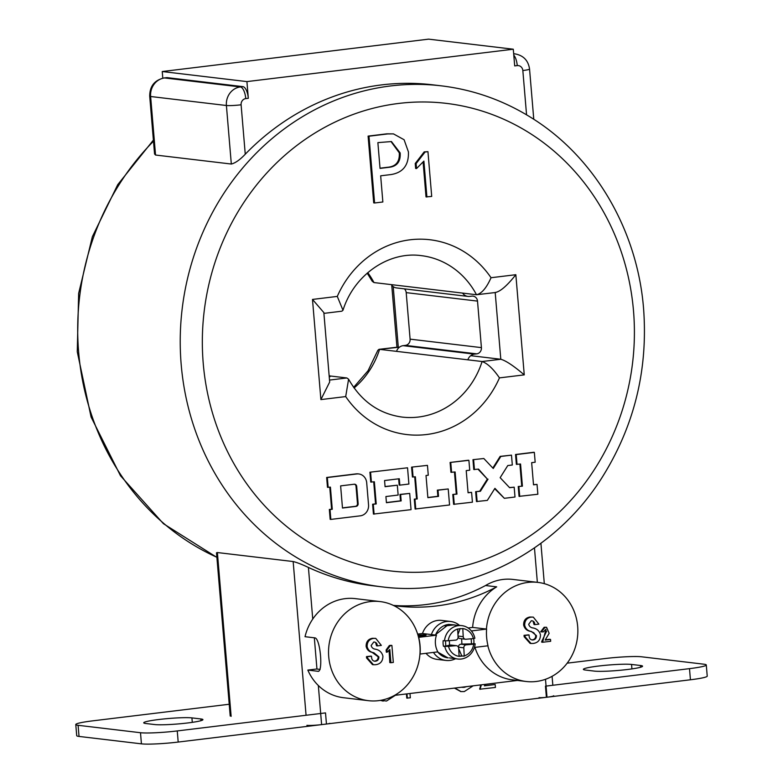 <?xml version="1.0" encoding="UTF-8"?>
<svg xmlns="http://www.w3.org/2000/svg" width="783" height="783" viewBox="0 0 783 783"><rect width="100%" height="100%" fill="white"/><g stroke="black" fill="none" stroke-linecap="round" stroke-linejoin="round"><path stroke-width="1.17" d="M306.065 715.27L293.155 561.538C296.992 562.478 302.072 564.445 308.414 567.45A252.263 231.161 96.8 0 0 373.002 585.792L381.918 586.849A252.263 231.161 -83.2 0 1 181.176 364.379A252.263 231.161 -83.2 0 1 441.446 85.856L432.529 84.799A252.263 231.161 96.8 0 0 245.255 154.212C239.97 159.801 235.321 163.07 231.318 164.038L155.543 155.034L154.554 153.957L149.71 96.201A11.207 0.979 -4.8 0 0 150.63 96.505L155.543 155.034M478.002 469.174L487.359 479.069L479.725 491.195L475.643 491.695L476.475 501.541L487.339 500.386L494.925 488.338L504.35 498.311L494.68 488.719M504.35 498.311L514.999 497.019L514.177 487.173L509.645 487.721L500.151 477.679L507.775 465.552L512.317 465.004L511.485 455.148L500.826 456.45L493.251 468.488L483.825 458.515L472.961 459.68L473.784 469.526L478.53 469.115L487.359 479.069M511.485 455.148L500.161 456.372L492.82 468.028M514.177 487.173L509.508 487.574M414.706 476.867L416.546 498.879L414.285 499.153L415.107 509.009L449.559 504.976L448.219 488.964L437.345 490.129L437.863 496.285L427.861 497.499M448.219 488.964L438.01 490.207L438.529 496.363L427.87 497.665L426.011 475.496L428.281 475.222L427.449 465.366L411.594 467.138L412.426 476.984L415.362 476.788L417.222 498.957L416.546 498.879M358.79 473.96L358.125 473.881A9.925 9.093 96.8 0 0 356.128 473.881L326.658 477.464L327.48 487.32L330.416 487.124L332.276 509.283L330.015 509.557L330.837 519.413L360.307 515.831A9.925 9.093 96.8 0 0 368.548 504.878L366.689 482.71A9.925 9.093 96.8 0 0 358.79 473.96A9.925 9.093 96.8 0 0 356.794 473.96L327.323 477.542L328.155 487.398M329.76 487.202L331.61 509.204L329.34 509.479L330.172 519.335L330.837 519.413M374.597 202.983L373.706 202.875L368.098 136.105L386.782 133.834L393.477 133.893L404.097 139.736L408.432 151.922C408.883 165.037 403.098 172.583 391.089 174.55L380.665 175.813L382.858 201.985L374.597 202.983L368.989 136.213L387.683 133.932L393.477 133.893M426.911 197.022L423.897 161.092L416.536 168.56L416.116 163.618L425.071 152.01L427.949 151.657L431.707 196.435L426.021 196.915L423.104 162.101M416.536 168.56L415.646 168.453L415.225 163.51L424.18 151.902L427.949 151.657M373.706 481.858L375.556 503.86L372.61 504.223L373.432 514.069L411.055 509.655L409.695 493.407L399.956 494.425L400.495 500.826L386.411 502.539M409.695 493.407L400.622 494.504L401.16 500.905L386.43 502.706L385.911 496.539L398.146 495.052L397.324 485.206L385.079 486.693L384.561 480.537L399.301 478.746L399.839 485.147L408.902 484.041L407.542 467.794L369.919 472.208L370.75 482.054L374.362 481.78L376.222 503.939L375.556 503.86M398.645 478.824L399.173 485.069L399.839 485.147M397.324 485.206L385.07 486.537M454.453 472.041L456.303 494.044L452.789 494.474L453.611 504.321L472.423 502.197L471.591 492.35L468.068 492.615M471.591 492.35L468.077 492.771L466.218 470.612L469.731 470.182L468.9 460.326L468.234 460.247L450.098 462.459L450.93 472.306L455.109 471.963L456.969 494.122L456.303 494.044M537.03 484.393L533.517 484.814L531.657 462.655L535.171 462.224L534.349 452.368L533.673 452.29L515.537 454.502L516.369 464.348L520.548 464.006L522.408 486.165L518.229 486.517L519.06 496.363L537.862 494.239L537.03 484.393L533.507 484.657M519.892 464.084L521.742 486.086M485.372 684.342L484.403 685.839L495.179 684.528L495.433 687.454L479.744 689.226L480.723 684.91M484.491 685.693L495.179 684.528M460.805 691.555L454.424 688.1M462.176 687.386L465.816 686.72M409.979 693.503L410.341 697.8L406.788 698.103L406.436 693.934M383.014 701.02L380.352 700.384M318.329 685.507L321.617 724.618L547.004 697.213L545.497 679.292M329.516 380.078L346.869 377.964L348.592 379.217L345.695 396.58L320.893 399.594L312.486 299.429L337.287 296.414A98.1 89.898 -83.2 0 1 491.039 277.72C486.497 287.948 481.653 293.625 476.495 294.741L373.98 282.565L372.258 281.312L367.207 273.159M348.592 379.217C361.178 401.229 379.011 413.855 402.09 417.075A81.285 74.483 96.8 0 0 482.103 361.521L500.797 359.25L470.74 355.678M399.428 347.202L379.011 349.335L377.866 350.275L368.069 370.711L353.642 387.37M495.199 292.548L500.797 359.25C505.896 360.669 513.717 365.876 524.258 374.871L499.456 377.886C493.29 368.871 487.506 363.42 482.103 361.521L379.589 349.345A81.285 74.483 -83.2 0 1 354.073 387.986M346.869 377.964L329.574 375.909M293.155 561.538L217.39 552.544L231.142 716.337M230.212 716.024L216.509 552.788L217.39 552.544M513.286 49.212L428.604 39.15L162.238 71.537L246.919 81.598L513.286 49.212L514.695 65.909L517.25 65.596A11.207 4.385 -96.9 0 0 513.785 55.153M162.238 71.537L162.795 78.173M149.71 96.201C149.71 86.208 154.535 80.12 164.176 77.948L166.74 77.634A11.207 4.385 83.1 0 1 167.161 77.634L164.596 77.948L240.371 86.942L242.936 86.639L167.161 77.634M242.936 86.639A11.207 4.385 83.1 0 1 248.319 98.296L245.764 98.609A5.608 5.138 96.8 0 0 241.105 104.795L245.255 154.212M246.919 81.598L248.319 98.296M553.718 695.744A11.207 0.979 175.2 0 1 547.004 697.213M321.617 724.618A11.207 0.979 175.2 0 1 306.916 725.332M379.011 349.335L398.283 347.065L393.213 286.617M320.893 399.594L329.672 382.035L323.849 312.583L312.486 299.429M337.287 296.414L342.983 310.254L341.848 311.194L323.908 313.376M495.893 292.46L476.495 294.741A81.285 74.483 96.8 0 0 421.274 255.64C388.926 251.069 354.17 274.52 342.983 310.254M495.189 292.47C500.112 291.775 506.993 285.844 515.84 274.706L524.258 374.871M400.172 152.93L391.451 141.557L377.876 142.623L380.039 168.394L388.309 167.396C396.785 166.71 400.739 161.895 400.172 152.93L399.271 152.822L390.981 141.508M387.683 133.932L386.782 133.834M368.989 136.213L368.098 136.105M388.309 167.396L387.419 167.288C395.895 166.603 399.849 161.787 399.271 152.822M380.019 168.188L387.419 167.288M425.071 152.01L424.18 151.902M416.116 163.618L415.225 163.51M358.144 503.655L356.696 486.409A2.476 2.271 96.8 0 0 354.219 484.227L340.625 485.881L342.484 508.04L356.089 506.386A2.476 2.271 96.8 0 0 358.144 503.655L357.479 503.577L356.03 486.331A2.476 2.271 96.8 0 0 354.386 484.207M327.323 477.542L326.658 477.464M332.276 509.283L331.61 509.204M330.015 509.557L329.34 509.479M342.465 507.883L355.413 506.307A2.476 2.271 96.8 0 0 357.479 503.577M376.222 503.939L373.276 504.301L374.108 514.147M373.276 504.301L372.61 504.223M400.622 494.504L399.956 494.425M401.16 500.905L400.495 500.826M407.542 467.794L369.919 472.208M370.584 472.286L371.416 482.132M417.222 498.957L414.285 499.153M414.951 499.231L415.783 509.087M438.01 490.207L437.345 490.129M438.529 496.363L437.863 496.285M427.449 465.366L411.594 467.138M412.259 467.216L413.091 477.072M456.969 494.122L452.789 494.474M453.455 494.553L454.287 504.399M468.9 460.326L450.098 462.459M450.763 462.538L451.595 472.384M488.024 479.157L480.4 491.274L475.643 491.695M480.4 491.274L479.725 491.195M476.318 491.773L477.141 501.619M500.826 456.45L500.161 456.372M483.825 458.515L472.961 459.68M473.627 459.758L474.449 469.604M534.349 452.368L516.212 454.58L517.034 464.427M516.212 454.58L515.537 454.502M522.408 486.165L518.229 486.517M518.894 486.595L519.726 496.442M395.366 695.284L386.508 701.03L380.636 700.335M407.346 698.162L406.984 693.875M461.559 687.239L463.389 687.357M463.947 687.425L466.727 686.603M473.147 685.83L464.29 691.565L461.079 691.595L454.884 688.051M480.302 689.294L479.685 688.58M480.243 688.649L481.369 684.822M418.005 635.287A5.608 0.489 175.2 0 1 425.668 634.886A5.608 0.489 175.2 0 1 426.128 635.042A5.608 0.489 175.2 0 1 418.239 636.148M436.454 635.179L418.699 637.342A49.887 45.717 -83.2 0 1 420.109 654.04L437.854 651.877A19.624 17.98 -83.2 0 1 436.454 635.179L431.394 634.582A19.624 17.98 -83.2 0 1 446.662 621.487A19.624 17.98 -83.2 0 1 450.607 621.477A19.624 17.98 -83.2 0 1 459.474 625.353M450.607 621.477L441.69 620.42A19.624 17.98 96.8 0 0 437.746 620.42A19.624 17.98 96.8 0 0 422.477 633.525L417.642 634.113M431.394 634.582L422.477 633.525M320.13 669.416L316.665 669.005L307.827 670.082A49.887 45.717 96.8 0 0 343.463 697.712L368.421 700.677A49.887 45.717 96.8 0 0 378.473 700.658A49.887 45.717 96.8 0 0 419.952 654.02A49.887 45.717 96.8 0 0 419.903 645.593A49.887 45.717 96.8 0 0 418.543 637.323A49.887 45.717 96.8 0 0 380.195 601.589A49.887 45.717 96.8 0 0 370.153 601.608A49.887 45.717 96.8 0 0 328.723 656.673A49.887 45.717 96.8 0 0 368.421 700.677M380.195 601.589L355.237 598.623A49.887 45.717 96.8 0 0 345.195 598.643A49.887 45.717 96.8 0 0 305.027 636.696L314.835 637.861C320.453 638.184 323.438 673.654 317.634 671.246L307.827 670.082M318.241 671.246L318.779 671.109M374.587 661.234L375.341 661.234L374.509 661.136C376.936 660.823 378.15 659.374 378.16 656.79L372.101 652.347C368.881 651.622 366.894 649.626 366.141 646.357C366.072 641.796 368.167 639.104 372.424 638.282L375.752 638.38L381.341 645.398L377.269 645.897C377.191 643.342 376.006 642.05 373.736 642.04L371.142 645.544C371.788 647.776 373.295 649.009 375.664 649.244C379.461 650.017 381.879 652.298 382.916 656.085C382.858 661.204 380.43 664.082 375.634 664.718L373.452 664.738L367.54 658.102L367.433 656.722L371.504 656.223L371.602 657.456C371.827 659.952 373.07 661.204 375.341 661.234C377.729 660.911 378.903 659.462 378.874 656.868L373.834 652.738C370.222 652.161 367.99 650.076 367.11 646.474C367.129 641.913 369.243 639.231 373.432 638.399L375.752 638.38M377.269 645.897L376.535 645.809L375.801 643.254M387.096 652.229L386.313 652.141A128.089 50.043 -96.9 0 0 386.185 650.624A128.089 50.043 -96.9 0 0 386.127 649.959L389.347 645.544A128.304 11.207 -4.8 0 0 390.874 645.339L391.901 645.456L393.33 662.428L390.923 662.721L389.807 649.479L387.096 652.229L386.919 650.056L390.306 645.652L391.901 645.456M390.923 662.721L389.787 662.584A127.835 49.946 -96.9 0 0 389.024 650.624M373.452 664.738L372.463 664.62L366.571 657.984A127.727 49.906 -96.9 0 0 366.473 656.604A128.334 11.207 -4.8 0 0 370.702 656.134L371.504 656.223M532.137 639.965L532.9 639.965L532.117 639.877C534.535 639.564 535.748 638.116 535.738 635.522L533.732 632.713L530.659 631.392C526.979 630.804 524.63 628.71 523.641 625.088C523.543 620.528 525.618 617.836 529.876 617.014L533.301 617.121L538.89 624.139L534.818 624.628C534.74 622.074 533.566 620.792 531.285 620.772L528.701 624.276C529.337 626.517 530.845 627.751 533.223 627.986C537.011 628.759 539.428 631.039 540.466 634.817C540.407 639.936 537.98 642.823 533.194 643.45L531.001 643.479L525.099 636.843L524.982 635.463L529.054 634.964L529.151 636.197C529.377 638.683 530.62 639.946 532.9 639.965C535.278 639.652 536.453 638.204 536.424 635.61L531.383 631.47C527.781 630.902 525.54 628.808 524.669 625.216C524.688 620.655 526.793 617.963 530.982 617.141L533.301 617.121M534.818 624.628L534.045 624.54L533.301 621.996M541.405 631.861L540.701 631.773L544.146 627.271L546.554 627.261L549.147 633.339L545.144 640.083L550.527 639.427L550.684 641.277L542.58 642.266L545.996 629.219L543.314 631.91L541.405 631.861L544.978 627.369L546.554 627.261M487.858 645.799A49.887 45.717 96.8 0 0 526.196 681.494A49.887 45.717 96.8 0 0 577.668 626.41A49.887 45.717 96.8 0 0 537.97 582.405A49.887 45.717 96.8 0 0 486.439 629.062L472.629 627.428L468.117 627.976M545.311 639.838A128.099 11.187 -4.8 0 0 549.431 639.29L550.527 639.427M542.58 642.266L541.699 642.158A128.275 50.122 -96.9 0 0 541.67 641.629L546.651 631.088M531.001 643.479L530.091 643.372L524.15 636.726A127.727 49.906 -96.9 0 0 524.042 635.346A128.383 11.216 -4.8 0 0 528.261 634.876L529.054 634.964M537.97 582.405L513.012 579.44A49.887 45.717 96.8 0 0 485.538 585.527A196.2 179.796 -83.2 0 1 393.379 605.416M426.011 653.316A19.624 17.98 96.8 0 0 437.061 659.384L445.977 660.441A19.624 17.98 -83.2 0 1 433.469 652.405M394.524 695.382L517.387 680.447M526.196 681.494L512.376 679.85A49.887 45.717 -83.2 0 1 474.938 647.365M472.629 627.428A49.887 45.717 -83.2 0 1 496.686 586.849A196.2 179.796 -83.2 0 1 397.02 606.022A196.2 179.796 -83.2 0 1 393.771 605.602M455.5 658.748A19.624 17.98 -83.2 0 1 445.977 660.441M496.686 586.849L485.538 585.527M474.439 647.433L488.005 645.779A49.887 45.717 -83.2 0 1 486.595 629.082L486.439 629.062M486.595 629.082L471.386 630.932M366.571 657.984L367.54 658.102M366.473 656.604L367.433 656.722M378.16 656.79L378.874 656.868M373.109 652.65L373.834 652.738M366.141 646.357L367.11 646.474M372.424 638.282L373.432 638.399M374.558 642.031L373.736 642.04M386.127 649.959L386.919 650.056M389.347 645.544L390.306 645.652M524.15 636.726L525.099 636.843M524.042 635.346L524.982 635.463M535.738 635.522L536.424 635.61M530.659 631.392L531.383 631.47M523.641 625.088L524.669 625.216M529.876 617.014L530.982 617.141M532.107 620.772L531.285 620.772M541.67 641.629L542.541 641.727M598.476 666.049A25.222 2.202 175.2 0 1 631.558 664.444L640.474 665.501A25.222 2.202 175.2 0 1 642.559 666.196A25.222 2.202 175.2 0 1 622.632 670.033A25.222 2.202 175.2 0 1 594.375 671.109L585.459 670.042A25.222 2.202 175.2 0 1 583.374 669.357A25.222 2.202 175.2 0 1 598.476 666.049M158.841 719.508A25.222 2.202 175.2 0 1 191.923 717.894L200.839 718.951A25.222 2.202 175.2 0 1 202.924 719.646A25.222 2.202 175.2 0 1 182.997 723.482A25.222 2.202 175.2 0 1 154.731 724.559L145.824 723.502A25.222 2.202 175.2 0 1 143.729 722.807A25.222 2.202 175.2 0 1 158.841 719.508M326.452 724.03L178.191 742.059A28.031 2.447 175.2 0 1 141.429 743.85L140.5 732.722A28.031 2.447 -4.8 0 0 177.252 730.93L325.513 712.902L326.452 724.03A5.608 0.489 175.2 0 0 329.809 723.296M140.5 732.722L78.094 725.303A28.031 2.447 -4.8 0 1 75.775 724.539A28.031 2.447 -4.8 0 1 92.57 720.869L229.223 704.25M706.286 664.982L707.225 676.111A28.031 2.447 175.2 0 1 690.43 679.781L546.397 697.291L545.457 686.162L689.5 668.643A28.031 2.447 -4.8 0 0 706.286 664.982A28.031 2.447 -4.8 0 0 703.966 664.209L641.571 656.79A28.031 2.447 -4.8 0 0 604.809 658.581L567.176 663.162M546.397 697.291A5.608 0.489 175.2 0 1 539.047 697.643M78.094 725.303L79.034 736.431L141.429 743.85M79.034 736.431A28.031 2.447 175.2 0 1 76.714 735.668L75.775 724.539M461.813 625.627A16.815 15.415 -83.2 0 1 474.87 638.253L473.372 638.605A14.016 12.841 96.8 0 0 462.792 628.573L457.654 629.003A14.016 12.841 96.8 0 0 448.219 640.739L444.49 640.827A16.815 15.415 -83.2 0 1 458.946 625.578A16.815 15.415 -83.2 0 1 461.813 625.627L453.572 624.942L445.008 625.95M449.403 657.886L457.849 659.032A16.815 15.415 -83.2 0 1 444.783 646.406L448.512 646.318A14.016 12.841 96.8 0 0 459.102 656.35L464.231 655.919A14.016 12.841 96.8 0 0 473.676 644.194L475.173 643.832L473.832 643.675A16.815 15.415 96.8 0 0 473.627 638.546M445.527 626.292L446.427 624.824L448.669 624.394L454.502 624.893M475.173 643.832A16.815 15.415 -83.2 0 1 460.717 659.08A16.815 15.415 -83.2 0 1 457.849 659.032M448.219 640.739L455.667 640.102A2.799 2.564 96.8 0 0 458.084 637.098L457.654 629.003M449.344 640.641L449.579 645.143L450.607 645.055A2.799 2.564 -83.2 0 1 451.086 645.065L456.43 645.701A2.799 2.564 96.8 0 1 458.672 648.265L459.102 656.35M456.43 645.701A2.799 2.564 96.8 0 0 455.96 645.691L450.607 645.055M448.512 646.318L455.96 645.691M466.228 644.82A2.799 2.564 96.8 0 0 463.81 647.825L458.456 647.189A2.799 2.564 -83.2 0 1 460.884 644.184L466.228 644.82L473.676 644.194M463.81 647.825L464.231 655.919M458.026 636.05L463.223 636.667L462.792 628.573M463.223 636.667A2.799 2.564 96.8 0 0 465.934 639.241L473.372 638.605M448.17 657.877L446.672 657.495M444.49 640.827L443.158 640.67A16.815 15.415 96.8 0 0 443.452 646.249L444.783 646.406M435.074 635.023L448.669 624.394M471.209 638.791L471.483 643.88L473.832 643.675M471.483 643.88L461.901 644.096L461.627 638.771M460.884 644.184L461.901 644.096M458.691 648.725L461.794 655.909L464.143 656.193M461.794 655.909L459.083 656.144M449.579 645.143L445.801 646.053L445.527 640.797M443.452 646.249L445.801 646.053M460.14 628.514L457.947 634.533M465.454 639.231L460.11 638.595A2.799 2.564 -83.2 0 1 458.075 636.971M467.843 359.828A8.466 7.761 96.8 0 1 474.449 354.131L476.73 353.857A5.647 5.178 96.8 0 0 481.418 347.623L477.513 301.103A5.647 5.178 96.8 0 0 471.885 296.131L469.594 296.405A8.466 7.761 96.8 0 1 467.891 296.405L396.58 287.929A8.466 7.761 96.8 0 1 391.285 284.62M474.449 354.131L403.128 345.665L405.418 345.381A5.647 5.178 96.8 0 0 410.106 339.147L406.201 292.627A5.647 5.178 96.8 0 0 404.361 288.858M403.128 345.665A8.466 7.761 96.8 0 0 396.531 351.352M330.034 376.692A8.466 7.761 96.8 0 0 329.114 375.292M462.596 293.096A8.466 7.761 96.8 0 0 467.891 296.405M633.516 310.988A235.438 215.746 96.8 0 0 398.743 103.434A235.438 215.746 96.8 0 0 203.228 363.312A235.438 215.746 96.8 0 0 437.991 570.866A235.438 215.746 96.8 0 0 633.516 310.988M153.488 141.214A252.263 231.161 96.8 0 0 78.652 352.203A252.263 231.161 96.8 0 0 216.881 557.271M491.039 277.72L515.84 274.706M499.456 377.886A98.1 89.898 -83.2 0 1 345.695 396.58M537.353 582.337L534.466 547.914M308.414 567.45L312.75 619.05M314.326 637.793L316.949 669.044M367.775 272.67A81.285 74.483 -83.2 0 1 373.98 282.565M231.318 164.038L226.404 105.509L150.63 96.505A16.815 15.415 96.8 0 1 164.596 77.948A11.207 4.385 83.1 0 0 164.176 77.948M526.558 114.827L522.838 70.539A5.608 5.138 96.8 0 0 517.25 65.596M513.677 53.831A16.815 15.415 -83.2 0 1 515.243 53.929L513.668 53.743M241.105 104.795A11.207 0.979 -4.8 0 1 226.404 105.509A16.815 15.415 -83.2 0 1 240.371 86.942A11.207 4.385 83.1 0 1 245.764 98.609M522.838 70.539A11.207 0.979 -4.8 0 0 529.553 69.07L533.771 119.29M356.794 473.96L356.128 473.881M356.089 506.386L355.413 506.307M356.696 486.409L356.03 486.331M544.146 627.271L544.978 627.369M631.558 664.444L631.93 668.897M191.923 717.894L192.295 722.357M177.252 730.93L178.191 742.059M690.43 679.781L689.5 668.643M200.839 718.951L200.977 720.673M640.474 665.501L640.621 667.224M446.427 624.824A16.815 15.415 96.8 0 0 435.534 635.072M437.746 651.887A16.815 15.415 96.8 0 0 447.817 657.837A16.815 15.415 96.8 0 0 447.856 657.847L437.472 651.926M481.418 347.623L410.106 339.147M476.73 353.857L405.418 345.381M477.513 301.103L406.201 292.627M441.446 85.856C473.529 89.751 503.449 100.351 531.217 117.656C594.532 156.717 637.47 230.094 643.587 308.786C648.109 369.821 634.338 425.962 602.254 477.209C554.433 553.561 466.149 597.791 381.918 586.849M216.891 557.408L163.422 523.69L120.484 475.731L91.082 417.016L77.263 351.743L78.643 293.4L92.365 236.711L117.724 184.68L153.39 140.098M391.745 285.237L396.942 347.153M529.553 69.07C528.329 60.604 523.563 55.554 515.243 53.929M540.916 543.294L544.312 583.658M552.084 676.316L552.837 685.262M382.73 700.991L383.288 701.049M460.521 691.526L461.079 691.595"/></g></svg>
